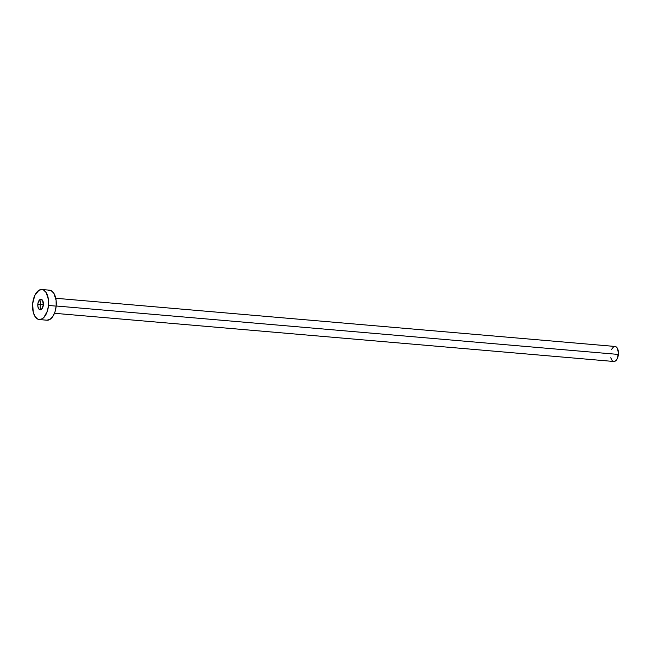 <?xml version="1.0" encoding="UTF-8"?>
<svg xmlns="http://www.w3.org/2000/svg" width="651" height="651" viewBox="0 0 651 651"><rect width="100%" height="100%" fill="white"/><g stroke="black" fill="none" stroke-linecap="round" stroke-linejoin="round"><path stroke-width="0.98" d="M37.823 304.212A5.273 2.791 94.9 0 1 41.046 299.281A5.273 2.791 94.9 0 1 43.365 304.855L42.543 300.347L41.615 299.444L39.988 299.558L37.97 303.195L37.839 306.247L38.637 308.72L40.093 309.786L41.721 309.079L43.365 304.855A5.273 2.791 94.9 0 1 40.134 309.795A5.273 2.791 94.9 0 1 37.823 304.212L43.373 304.692L37.823 304.212M54.472 313.294L613.779 361.484A7.535 3.987 -85.1 0 0 618.385 354.437L56.165 305.994L618.385 354.437A7.535 3.987 -85.1 0 0 615.073 346.462L55.766 298.272M48.508 305.457A15.079 7.967 94.9 0 1 39.296 319.551A15.079 7.967 94.9 0 1 32.672 303.618A15.079 7.967 94.9 0 1 41.884 289.516A15.079 7.967 94.9 0 1 48.508 305.457L56.157 306.116L48.508 305.457L47.36 311.129L43.812 317.525L42.307 318.754L39.174 319.543L37.652 319.071L35.016 316.5L33.217 312.106L32.672 303.618L34.796 295.432L38.873 290.313L42.006 289.524L43.527 289.996L46.172 292.568L48.451 299.639L48.508 305.457M40.313 304.424A15.079 7.967 -85.1 0 0 40.354 309.795M39.296 319.551L46.945 320.211A15.079 7.967 -85.1 0 0 56.157 306.116A15.079 7.967 -85.1 0 0 49.533 290.175L41.884 289.516M41.257 299.314A15.079 7.967 -85.1 0 0 40.329 304.277M48.093 290.297L51.177 290.655L53.821 293.227L56.1 300.298L56.157 306.116L55.009 311.788L52.837 316.459L49.964 319.413L46.823 320.202M611.533 349.424L613.567 346.869M614.357 346.527L615.895 346.706L617.221 347.992L618.45 352.964L617.327 358.53L615.293 361.085L613.722 361.476M612.257 360.735L610.744 357.765"/></g></svg>
